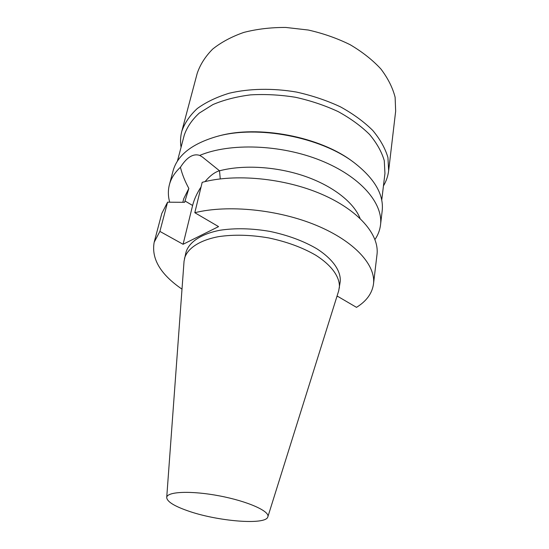 <?xml version="1.0" encoding="UTF-8"?>
<svg xmlns="http://www.w3.org/2000/svg" width="549" height="549" viewBox="0 0 549 549"><rect width="100%" height="100%" fill="white"/><g stroke="black" fill="none" stroke-linecap="round" stroke-linejoin="round"><path stroke-width="0.82" d="M201.064 186.948C197.002 193.104 194.181 199.28 192.61 205.477L183.085 244.278L159.896 231.404L167.575 202.183L184.608 202.313L188.849 188.444C184.938 181.273 182.131 174.211 180.422 167.267C186.825 157.24 193.262 153.295 199.712 155.415L202.437 157.041L219.518 170.794L220.252 178.899M205.045 181.609C210.082 175.659 214.899 172.043 219.497 170.766M336.853 296.693L337.759 296.385L356.493 307.351C366.471 301.175 372.133 293.399 373.492 284.039L376.998 254.551C379.544 234.938 358.943 210.294 321.577 194.181C284.279 178.061 234.897 173.409 202.183 182.337L194.806 212.71L218.557 226.613L183.085 244.278M374.967 239.494C378.014 235.034 379.86 230.196 380.512 224.987L382.179 210.905C383.991 194.703 374.651 178.624 354.167 162.676C320.788 136.962 257.337 124.856 216.834 136.475C191.91 143.763 177.313 155.271 173.031 171.007L169.401 184.718C167.932 190.434 168.035 196.261 169.703 202.19M180.422 167.267C174.733 172.585 171.062 178.398 169.401 184.718M380.512 224.987C383.374 203.453 360.618 176.476 320.637 160.438C280.745 144.366 229.846 142.699 199.712 155.415M360.055 218.365C353.844 202.512 333.065 186.008 304.86 176.236C276.655 166.505 243.344 164.528 219.525 170.794M188.849 188.444L183.75 198.656L182.838 202.293M373.492 284.039C375.948 265.277 354.791 241.368 316.547 225.44C278.377 209.505 227.979 204.475 194.806 212.71M159.896 231.404L154.187 242.205C151.195 258.716 160.466 274.37 182 289.151M267.85 516.835L338.706 290.785L340.195 281.809C341.252 271.33 333.065 259.162 316.739 248.718C303.453 240.963 287.841 235.192 269.888 231.404C251.806 228.315 235.164 227.938 219.957 230.257C200.934 233.956 188.842 242.253 185.96 252.389L184.045 261.283L166.711 497.538C167.047 501.539 173.882 505.904 187.223 510.632C216.629 521.276 266.032 525.496 267.85 516.835C270.06 511.27 247.729 501.244 219.435 495.884C191.162 490.449 166.711 491.554 166.711 497.538M383.449 185.898C386.256 181.184 387.985 176.133 388.644 170.746L395.657 111.2L395.122 97.276C392.672 87.689 387.93 78.26 380.889 68.975C372.572 59.985 362.34 51.908 350.207 44.744C337.189 38.3 323.217 33.4 308.305 30.03L285.809 27.45C270.89 27.388 256.898 29.042 243.825 32.412C231.603 36.687 221.213 42.252 212.655 49.108C205.312 56.526 200.165 64.61 197.208 73.346L181.801 131.286C180.436 136.543 180.182 141.875 181.06 147.29M388.644 170.746L387.937 157.563C385.274 148.436 380.217 139.398 372.764 130.449C363.973 121.754 353.199 113.883 340.428 106.835C326.744 100.46 312.093 95.54 296.474 92.06C272.812 88.025 249.363 88.485 229.297 93.2C216.67 97.056 205.985 102.176 197.249 108.551C189.803 115.475 184.656 123.058 181.801 131.286M381.733 200.165L384.945 173.415L384.273 160.658C381.692 151.826 376.779 143.083 369.539 134.43C360.995 126.016 350.53 118.399 338.136 111.584C324.857 105.415 310.638 100.652 295.479 97.276C280.141 94.833 265.167 94.03 250.543 94.874C236.509 96.651 223.978 99.877 212.943 104.557L199.212 113.135C191.992 119.826 187.01 127.162 184.265 135.129L177.402 161.186M353.288 162.03L353.014 161.831C320.211 136.571 258.016 124.712 218.214 136.118L217.884 136.2M167.575 202.183L161.783 213.499L154.187 242.205M339.33 288.033C340.366 277.65 332.124 265.579 315.709 255.189C302.362 247.469 286.674 241.711 268.646 237.916C250.488 234.807 233.778 234.389 218.529 236.653C199.445 240.27 187.339 248.464 184.485 258.49M192.61 205.477L184.951 200.955"/></g></svg>
